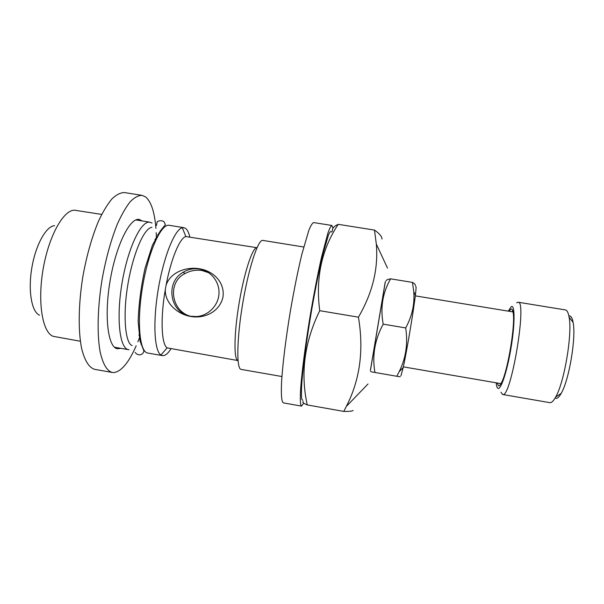 <?xml version="1.0" encoding="UTF-8"?>
<svg xmlns="http://www.w3.org/2000/svg" width="604" height="604" viewBox="0 0 604 604"><rect width="100%" height="100%" fill="white"/><g stroke="black" fill="none" stroke-linecap="round" stroke-linejoin="round"><path stroke-width="0.91" d="M136.187 345.782C128.69 362.815 121.17 371.747 113.627 372.57L112.253 372.464C106.893 370.924 102.831 363.963 100.075 351.581C96.957 333.974 97.576 307.315 102.046 279.69C105.851 258.61 110.94 240.135 117.297 224.25C121.547 214.775 125.843 207.285 130.162 201.766C134.405 197.5 138.361 195.364 142.038 195.356L145.67 196.972C151.204 201.736 154.624 212.208 155.93 228.395M112.253 372.464L94.805 369.361C89.075 367.761 84.666 360.747 81.593 348.327C78.075 330.682 78.429 304.038 82.876 276.466C86.697 255.432 91.899 237.017 98.497 221.2C102.922 211.778 107.406 204.333 111.951 198.867C116.421 194.639 120.611 192.548 124.53 192.578L142.038 195.356M120.845 348.334L117.478 348.765C108.063 347.753 103.986 316.806 110.056 281.034C116.021 245.239 129.988 217.327 139.222 219.456L142.265 220.966M497.032 382.959L498.61 385.873C499.455 385.971 500.474 384.778 501.682 382.287C507.692 370.947 515.227 326.122 513.264 313.438C512.856 310.094 512.086 308.652 510.961 309.12L509.089 311.279M555.869 398.383C557.424 398.61 559.198 396.926 561.207 393.355C569.059 380.278 576.276 337.372 573.128 322.445C572.252 317.666 570.84 315.514 568.877 315.99M500.973 392.268L502.581 394.488L549.806 402.649C551.49 402.921 553.43 401.064 555.635 397.085C564.325 382.475 572.524 333.748 569.089 317.1C568.304 312.615 567.073 310.229 565.397 309.928L518.119 302.211L516.669 302.838M502.604 394.488C510.825 399.297 527.466 300.354 518.119 302.211M496.201 382.815L496.337 384.076C496.684 386.817 497.303 388.274 498.194 388.44C501.282 389.278 507.579 369.512 511.278 346.334C515.023 323.155 514.887 304.65 511.369 306.568L508.251 311.143M385.269 281.774L370.335 370.569M386.024 280.868C386.281 279.984 387.828 279.305 390.66 278.837C382.679 292.472 380.188 307.572 383.178 324.144C374.774 339.72 372.026 355.832 374.933 372.479L370.75 371.679M400.913 375.854L403.208 367.542C406.726 351.619 413.491 311.362 415.378 295.16C416.164 288.606 416.284 285.798 415.741 286.757M400.15 376.768L396.798 376.262L399.176 371.679C405.888 358.187 408.055 343.601 405.692 327.927C412.049 316.337 414.744 304.28 413.778 291.755L412.441 282.393C414.699 283.691 415.658 284.778 415.326 285.654M302.823 400.467L301.698 398.965C301.305 395.831 301.343 390.418 301.826 382.74C303.163 365.647 306.809 338.368 311.611 310.222C315.379 288.75 319.071 270.35 322.679 255.024L328.531 234.805C329.98 231.626 331.045 230.728 331.732 232.102M332.479 231.204C331.89 228.591 333.801 226.304 338.202 224.333C321.622 249.399 315.462 278.187 319.735 310.69C304.469 341.887 300.309 373.302 307.255 404.929C303.419 403.344 302.076 402.226 303.231 401.584M370.38 370.682L385.344 281.691M353.053 410.418C352.525 411.181 349.437 411.505 343.782 411.415L346.318 406.447C359.969 379.908 364.001 350.146 358.429 317.175C372.494 293.061 378.459 268.682 376.315 244.039L374.488 230.079C379.508 233.552 382.007 236.557 381.977 239.078M303.729 403.17L301.509 406.107C300.248 405.314 299.962 398.844 300.784 386.862C302.136 369.678 305.654 342.929 310.358 314.714C314.05 293.144 317.764 274.012 321.502 257.334L327.844 233.287C329.535 228.508 330.879 225.904 331.883 225.458L332.947 228.199M301.509 406.107L283.351 402.876C281.706 402.022 281.019 395.492 281.502 383.472C282.423 366.251 285.654 339.508 290.335 311.347C294.042 289.822 297.893 270.758 301.887 254.156L308.863 230.26C310.803 225.534 312.404 222.967 313.665 222.574L331.883 225.458M129.007 349.739L128.025 349.557C119.494 347.587 116.195 317.485 122.038 283.049C127.776 248.599 140.74 221.23 149.452 222.159L152.049 223.035M80.362 341.245L53.212 336.33C42.605 332.736 37.38 302.936 43.012 269.762C48.539 236.572 63.224 210.117 74.428 210.184L101.691 214.42M39.547 315.205C31.695 312.064 27.905 290.901 31.823 267.882C35.651 244.839 46.153 226.085 54.602 225.677M157.689 234.692L158.112 235.484L154.994 239.569M138.958 334.918L140.566 339.78L139.917 340.407M165.3 289.588C164.847 303.684 178.188 314.495 190.924 316.504C204.454 318.935 219.75 311.777 222.967 297.055C225.088 282.113 213.008 270.894 199.456 268.765C186.727 266.553 170.6 271.845 166.1 285.179L165.3 289.588C160.287 318.225 161.434 344.522 167.134 347.874L160.928 355.009C154.314 351.098 152.729 321.932 158.271 289.142C163.752 256.345 174.798 229.301 182.325 227.768L183.903 227.678L185.647 228.455C187.399 229.83 188.773 232.623 189.777 236.821M199.463 269.029C193.612 268.138 188.138 269.248 183.027 272.344C164.605 282.672 170.154 313.702 191.015 316.285L196.534 316.564C208.244 315.832 218.331 305.594 218.98 293.771C219.75 281.947 210.97 270.864 199.463 269.029M208.697 272.706L202 270.509C196.089 269.626 190.494 270.615 185.202 273.469C167.172 281.947 171.015 310.524 189.709 316.02M281.932 376.534L241.139 369.391C236.323 369.187 236.692 339.055 242.732 303.344C248.705 267.625 258.21 239.025 262.831 240.407L303.714 246.998M167.134 347.874L238.021 360.58C233.688 360.143 233.944 333.718 239.176 302.747C244.363 271.77 252.766 246.711 256.994 247.716L185.858 236.542L182.325 227.768M166.1 285.179C171.015 258.799 179.833 237.87 185.858 236.542M170.932 348.893C168.01 353.476 165.285 355.733 162.763 355.65L160.928 355.009M162.393 355.605L147.769 353.046C139.562 352.238 136.61 321.841 142.604 286.507C148.501 251.158 161.23 223.397 169.248 225.315L183.903 227.678M158.746 233.076L159.207 233.589M140.989 341.947L140.385 342.287M157.818 234.495L158.044 235.56M140.528 339.705L139.969 340.633M343.782 411.415L307.255 404.929M358.429 317.175L319.735 310.69M374.488 230.079L338.202 224.333M412.441 282.393L390.66 278.837M396.798 376.262L374.933 372.479M405.692 327.927L383.178 324.144M512.607 310.328L512.351 311.007M156.209 232.683L156.398 237.531M139.615 337.304L137.855 341.826M573.128 322.445L569.089 317.1M561.207 393.355L555.635 397.085M415.378 295.16L413.778 291.755M403.208 367.542L399.184 371.687M387.511 268.138L376.315 244.039M368.032 383.963L346.318 406.447M150.003 222.212L135.855 219.931M128.569 349.686L114.45 347.217M132.095 345.503C125.33 343.57 122.68 315.741 127.754 285.201C132.714 254.782 143.828 227.934 151.966 227.323M135.122 352.374C137.584 355.809 142.604 355.915 143.948 351.083L140.022 340.86L138.157 321.607C138.686 304.582 140.981 286.787 145.043 268.236L152.457 245.133L160.551 230.668L165.383 224.673L164.099 221.796C162.083 220.369 159.766 220.354 157.146 221.751L156.451 225.496M185.202 273.469L183.027 272.344M513.038 311.928L415.295 295.862M500.98 383.638L403.359 366.862M140.943 344.121L141.381 343.601M160.12 232.155L159.879 231.513"/></g></svg>

